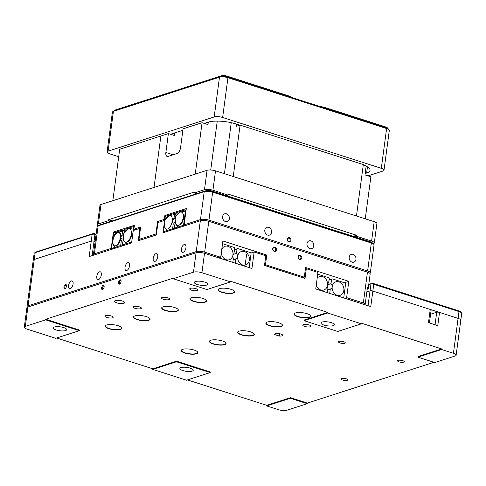 <?xml version="1.0" encoding="UTF-8"?>
<svg xmlns="http://www.w3.org/2000/svg" width="486" height="486" viewBox="0 0 486 486"><rect width="100%" height="100%" fill="white"/><g stroke="black" fill="none" stroke-linecap="round" stroke-linejoin="round"><path stroke-width="0.73" d="M123.827 303.3A5.115 1.494 7.6 0 1 118.037 303.191A5.115 1.494 7.6 0 1 114.532 301.271A5.115 1.494 7.6 0 1 119.805 300.463A5.115 1.494 7.6 0 1 124.677 302.626A5.115 1.494 7.6 0 1 123.827 303.3M346.366 378.849A3.378 0.984 7.6 0 1 347.848 379.9A3.378 0.984 7.6 0 1 344.374 380.429A3.378 0.984 7.6 0 1 341.154 379.007A3.378 0.984 7.6 0 1 342.982 378.381A3.378 0.984 7.6 0 1 346.366 378.849M343.711 341.731A3.378 0.984 7.6 0 1 345.2 342.776A3.378 0.984 7.6 0 1 341.719 343.31A3.378 0.984 7.6 0 1 338.505 341.883A3.378 0.984 7.6 0 1 340.328 341.257A3.378 0.984 7.6 0 1 343.711 341.731M402.791 360.661A3.378 0.984 7.6 0 1 404.279 361.706A3.378 0.984 7.6 0 1 400.798 362.24A3.378 0.984 7.6 0 1 397.584 360.812A3.378 0.984 7.6 0 1 399.407 360.187A3.378 0.984 7.6 0 1 402.791 360.661M310.226 326.756A4.095 1.197 7.6 0 1 305.597 326.665A4.095 1.197 7.6 0 1 302.79 325.134A4.095 1.197 7.6 0 1 307.006 324.49A4.095 1.197 7.6 0 1 310.906 326.215A4.095 1.197 7.6 0 1 310.226 326.756M197.134 290.519A4.095 1.197 7.6 0 1 192.499 290.428A4.095 1.197 7.6 0 1 189.698 288.897A4.095 1.197 7.6 0 1 193.914 288.247A4.095 1.197 7.6 0 1 197.814 289.978A4.095 1.197 7.6 0 1 197.134 290.519M112.491 317.808A4.095 1.197 7.6 0 1 107.862 317.716A4.095 1.197 7.6 0 1 105.055 316.179A4.095 1.197 7.6 0 1 109.271 315.536A4.095 1.197 7.6 0 1 113.171 317.267A4.095 1.197 7.6 0 1 112.491 317.808M140.703 308.707A4.095 1.197 7.6 0 1 136.074 308.622A4.095 1.197 7.6 0 1 133.273 307.085A4.095 1.197 7.6 0 1 137.489 306.441A4.095 1.197 7.6 0 1 141.383 308.167A4.095 1.197 7.6 0 1 140.703 308.707M168.915 299.613A4.095 1.197 7.6 0 1 164.286 299.528A4.095 1.197 7.6 0 1 161.486 297.991A4.095 1.197 7.6 0 1 165.702 297.347A4.095 1.197 7.6 0 1 169.602 299.072A4.095 1.197 7.6 0 1 168.915 299.613M165.374 310.524A8.39 2.454 7.6 0 1 162.178 307.231A8.39 2.454 7.6 0 1 170.325 306.599A8.39 2.454 7.6 0 1 178.022 309.345A8.39 2.454 7.6 0 1 174.881 311.629A8.39 2.454 7.6 0 1 165.374 310.524M241.335 334.86A8.39 2.454 7.6 0 1 238.14 331.567A8.39 2.454 7.6 0 1 246.287 330.936A8.39 2.454 7.6 0 1 253.984 333.682A8.39 2.454 7.6 0 1 250.843 335.966A8.39 2.454 7.6 0 1 241.335 334.86M297.76 316.665A8.39 2.454 7.6 0 1 294.565 313.373A8.39 2.454 7.6 0 1 302.711 312.747A8.39 2.454 7.6 0 1 310.408 315.487A8.39 2.454 7.6 0 1 307.267 317.771A8.39 2.454 7.6 0 1 297.76 316.665M269.548 325.766A8.39 2.454 7.6 0 1 266.352 322.473A8.39 2.454 7.6 0 1 274.499 321.841A8.39 2.454 7.6 0 1 282.196 324.587A8.39 2.454 7.6 0 1 279.055 326.871A8.39 2.454 7.6 0 1 269.548 325.766M213.123 343.954A8.39 2.454 7.6 0 1 209.928 340.662A8.39 2.454 7.6 0 1 218.074 340.03A8.39 2.454 7.6 0 1 225.765 342.776A8.39 2.454 7.6 0 1 222.631 345.06A8.39 2.454 7.6 0 1 213.123 343.954M184.905 353.055A8.39 2.454 7.6 0 1 181.715 349.762A8.39 2.454 7.6 0 1 189.856 349.13A8.39 2.454 7.6 0 1 197.553 351.876A8.39 2.454 7.6 0 1 194.418 354.16A8.39 2.454 7.6 0 1 184.905 353.055M108.949 328.712A8.39 2.454 7.6 0 1 105.754 325.42A8.39 2.454 7.6 0 1 113.9 324.788A8.39 2.454 7.6 0 1 121.597 327.534A8.39 2.454 7.6 0 1 118.456 329.818A8.39 2.454 7.6 0 1 108.949 328.712M137.161 319.618A8.39 2.454 7.6 0 1 133.966 316.325A8.39 2.454 7.6 0 1 142.112 315.693A8.39 2.454 7.6 0 1 149.81 318.439A8.39 2.454 7.6 0 1 146.669 320.724A8.39 2.454 7.6 0 1 137.161 319.618M193.592 301.423A8.39 2.454 7.6 0 1 190.397 298.131A8.39 2.454 7.6 0 1 198.543 297.499A8.39 2.454 7.6 0 1 206.234 300.245A8.39 2.454 7.6 0 1 203.099 302.529A8.39 2.454 7.6 0 1 193.592 301.423M221.804 292.329A8.39 2.454 7.6 0 1 218.609 289.036A8.39 2.454 7.6 0 1 226.755 288.405A8.39 2.454 7.6 0 1 234.446 291.15A8.39 2.454 7.6 0 1 231.312 293.435A8.39 2.454 7.6 0 1 221.804 292.329M187.456 379.912L266.771 405.324L290.47 397.688L307.352 403.094L433.931 362.283M417.917 357.155L434.8 362.562L455.109 356.013A6.142 1.792 -172.4 0 0 456.135 355.205A6.142 1.792 -172.4 0 0 453.432 353.298L441.616 349.513L417.917 357.155L417.996 356.572L441.695 348.93L361.517 323.239L361.438 323.822L327.679 313.002L327.758 312.425L230.698 281.321L230.619 281.904L201.927 272.713L204.515 253.309L251.948 268.503L254.148 252.009L265.793 255.745L264.499 265.447L305.008 278.423L306.308 268.722L317.953 272.458L315.748 288.951L370.782 306.581L372.853 291.059L430.244 309.448L428.482 322.643L437.765 325.62L439.526 312.425L458.091 318.373A6.142 1.792 7.6 0 1 460.795 320.274A6.142 1.792 7.6 0 1 459.768 321.088M327.679 313.002L303.981 320.645L304.06 320.061L327.758 312.425M201.927 272.713A6.142 1.792 7.6 0 0 193.477 272.178L173.162 278.727L173.241 278.144L45.714 319.259L79.473 330.079L79.394 330.662L45.635 319.843L45.714 319.259M56.643 337.995L152.835 368.819L176.533 361.177L210.292 371.997L210.213 372.58L176.454 361.76L176.533 361.177M274.687 334.568A4.095 1.197 7.6 0 1 274.578 334.228A4.095 1.197 7.6 0 1 278.794 333.584A4.095 1.197 7.6 0 1 282.694 335.31A4.095 1.197 7.6 0 1 279.268 336.039L274.687 334.568L274.772 333.925M162.294 307.152A8.189 2.394 -172.4 0 0 161.911 307.753A8.189 2.394 -172.4 0 0 165.513 310.293A8.189 2.394 -172.4 0 0 173.715 311.435A8.189 2.394 -172.4 0 0 178.143 309.916A8.189 2.394 -172.4 0 0 177.931 309.242M238.255 331.495A8.189 2.394 -172.4 0 0 237.873 332.09A8.189 2.394 -172.4 0 0 241.475 334.629A8.189 2.394 -172.4 0 0 249.676 335.771A8.189 2.394 -172.4 0 0 254.105 334.259A8.189 2.394 -172.4 0 0 253.892 333.578M294.68 313.3A8.189 2.394 -172.4 0 0 294.297 313.901A8.189 2.394 -172.4 0 0 297.9 316.435A8.189 2.394 -172.4 0 0 306.101 317.583A8.189 2.394 -172.4 0 0 310.53 316.064A8.189 2.394 -172.4 0 0 310.317 315.39M266.468 322.4A8.189 2.394 -172.4 0 0 266.085 322.996A8.189 2.394 -172.4 0 0 269.687 325.535A8.189 2.394 -172.4 0 0 277.889 326.677A8.189 2.394 -172.4 0 0 282.317 325.158A8.189 2.394 -172.4 0 0 282.105 324.484M210.043 340.589A8.189 2.394 -172.4 0 0 209.66 341.184A8.189 2.394 -172.4 0 0 213.257 343.724A8.189 2.394 -172.4 0 0 221.464 344.866A8.189 2.394 -172.4 0 0 225.887 343.353A8.189 2.394 -172.4 0 0 225.674 342.679M181.825 349.683A8.189 2.394 -172.4 0 0 181.442 350.285A8.189 2.394 -172.4 0 0 185.045 352.824A8.189 2.394 -172.4 0 0 193.246 353.966A8.189 2.394 -172.4 0 0 197.674 352.447A8.189 2.394 -172.4 0 0 197.462 351.773M105.869 325.347A8.189 2.394 -172.4 0 0 105.486 325.942A8.189 2.394 -172.4 0 0 109.089 328.481A8.189 2.394 -172.4 0 0 117.29 329.623A8.189 2.394 -172.4 0 0 121.719 328.111A8.189 2.394 -172.4 0 0 121.506 327.43M134.081 316.252A8.189 2.394 -172.4 0 0 133.699 316.848A8.189 2.394 -172.4 0 0 137.301 319.387A8.189 2.394 -172.4 0 0 145.502 320.529A8.189 2.394 -172.4 0 0 149.931 319.016A8.189 2.394 -172.4 0 0 149.718 318.336M190.512 298.058A8.189 2.394 -172.4 0 0 190.129 298.653A8.189 2.394 -172.4 0 0 193.726 301.192A8.189 2.394 -172.4 0 0 201.927 302.335A8.189 2.394 -172.4 0 0 206.356 300.822A8.189 2.394 -172.4 0 0 206.143 300.148M218.724 288.963A8.189 2.394 -172.4 0 0 218.342 289.559A8.189 2.394 -172.4 0 0 221.944 292.098A8.189 2.394 -172.4 0 0 230.145 293.24A8.189 2.394 -172.4 0 0 234.574 291.728A8.189 2.394 -172.4 0 0 234.355 291.047M290.47 397.688L290.391 398.271L266.692 405.907L266.771 405.324M210.213 372.58L186.515 380.216L152.756 369.403L152.835 368.819M79.394 330.662L55.696 338.299L27.003 329.107A6.142 1.792 7.6 0 1 24.3 327.2A6.142 1.792 7.6 0 1 25.321 326.392L45.635 319.843M307.352 403.094L307.274 403.678L286.959 410.227A6.142 1.792 7.6 0 1 278.508 409.692L266.692 405.907M176.454 361.76L152.756 369.403M104.119 287.062A2.254 1.124 107.8 0 1 102.935 289.413A2.254 1.124 107.8 0 1 101.617 288.635A2.254 1.124 107.8 0 1 102.534 285.774A2.254 1.124 107.8 0 1 104.059 285.908A2.254 1.124 107.8 0 1 104.119 287.062M121.044 281.601A2.254 1.124 107.8 0 1 119.866 283.952A2.254 1.124 107.8 0 1 118.548 283.174A2.254 1.124 107.8 0 1 119.465 280.319A2.254 1.124 107.8 0 1 120.984 280.452A2.254 1.124 107.8 0 1 121.044 281.601M193.477 272.178L196.065 252.775L27.915 306.988L25.321 326.392M173.162 278.727L206.921 289.547L230.619 281.904M441.616 349.513L441.695 348.93M303.981 320.645L337.74 331.464L361.438 323.822M307.274 403.678L290.391 398.271M279.268 336.039L279.578 333.712M24.3 327.2L26.888 307.796A6.142 1.792 7.6 0 1 27.915 306.988M196.065 252.775A6.142 1.792 7.6 0 1 204.515 253.309M190.287 368.151A6.755 1.974 7.6 0 1 193.258 370.247A6.755 1.974 7.6 0 1 186.302 371.31A6.755 1.974 7.6 0 1 179.869 368.461A6.755 1.974 7.6 0 1 183.52 367.209A6.755 1.974 7.6 0 1 190.287 368.151M305.384 269.019L306.308 268.722M250.8 253.091L254.148 252.009M63.69 327.588A6.755 1.974 7.6 0 1 66.661 329.678A6.755 1.974 7.6 0 1 59.705 330.741A6.755 1.974 7.6 0 1 53.272 327.892A6.755 1.974 7.6 0 1 56.923 326.641A6.755 1.974 7.6 0 1 63.69 327.588M104.132 286.26A1.64 0.82 -72.2 0 0 103.883 286.066A1.64 0.82 -72.2 0 0 102.601 287.372A1.64 0.82 -72.2 0 0 102.886 289.182A1.64 0.82 -72.2 0 0 103.196 289.17M121.057 280.805A1.64 0.82 -72.2 0 0 120.814 280.604A1.64 0.82 -72.2 0 0 119.532 281.916A1.64 0.82 -72.2 0 0 119.811 283.727A1.64 0.82 -72.2 0 0 120.127 283.709M204.758 282.105A6.755 1.974 7.6 0 1 207.729 284.201A6.755 1.974 7.6 0 1 200.773 285.264A6.755 1.974 7.6 0 1 194.339 282.415A6.755 1.974 7.6 0 1 197.99 281.163A6.755 1.974 7.6 0 1 204.758 282.105M439.526 312.425A2.047 0.595 -172.4 0 0 436.707 312.249L435.043 324.745M429.424 322.947L431.143 310.08A2.047 0.595 -172.4 0 0 430.244 309.448M366.845 291.91L370.034 290.883A2.047 0.595 7.6 0 1 372.853 291.059A2.047 0.595 -172.4 0 0 370.034 290.883L366.845 291.91M430.59 314.217L436.707 312.249M246.584 254.451L245.187 264.919M331.355 322.668A6.755 1.974 7.6 0 1 334.325 324.763A6.755 1.974 7.6 0 1 327.37 325.827A6.755 1.974 7.6 0 1 320.936 322.977A6.755 1.974 7.6 0 1 324.587 321.726A6.755 1.974 7.6 0 1 331.355 322.668M344.41 282.749L348.802 281.327L305.591 267.482L304.297 277.184L265.471 264.749L266.765 255.047L222.88 240.983L220.705 257.282L218.815 257.89M265.192 255.551L266.765 255.047M276.437 249.847A2.254 1.835 72.1 0 0 273.897 247.107A2.254 1.835 72.1 0 0 273.405 250.8A2.254 1.835 72.1 0 0 276.437 249.847M164.098 224.453L162.98 232.8L200.335 220.759A6.142 1.792 7.6 0 1 208.786 221.288L367.452 272.13L363.34 302.985L346.627 297.626L348.802 281.327M220.705 257.282L204.667 252.143A6.142 1.792 -172.4 0 0 196.223 251.608L28.067 305.822L34.257 259.451L91.246 241.074L34.257 259.451L35.162 252.659L36.134 251.961A5.115 1.494 -172.4 0 0 35.587 252.216L34.5 252.963A6.142 1.792 7.6 0 1 35.162 252.659L92.152 234.282L91.246 241.074A2.047 0.595 7.6 0 1 94.065 241.25A2.047 0.595 -172.4 0 0 91.246 241.074L89.175 256.596L131.609 242.915L133.267 230.498L139.925 228.353L138.267 240.77L156.322 234.951L157.98 222.533L164.639 220.383L164.547 221.069M301.757 257.963A2.254 1.835 72.1 0 0 299.218 255.217A2.254 1.835 72.1 0 0 298.726 258.916A2.254 1.835 72.1 0 0 301.757 257.963M264.554 265.04L265.471 264.749M304.297 277.184L302.723 277.694M344.738 298.24L346.627 297.626M92.146 255.642L94.065 241.25L95.141 241.597L94.065 241.25L94.97 234.459A2.047 0.595 -172.4 0 0 92.152 234.282L93.124 233.584L36.134 251.961M34.5 252.963A6.142 1.792 7.6 0 0 34.135 253.467L33.23 260.259A6.142 1.792 7.6 0 1 34.257 259.451A6.142 1.792 7.6 0 0 33.23 260.259L27.046 306.636A6.142 1.792 7.6 0 1 28.067 305.822M27.301 307.261A6.142 1.792 7.6 0 1 27.046 306.636M275.592 249.792A1.64 1.337 72.1 0 0 275.094 248.231A1.64 1.337 72.1 0 0 273.74 247.805A1.64 1.337 72.1 0 0 272.974 249.774A1.64 1.337 72.1 0 0 274.742 250.922A1.64 1.337 72.1 0 0 275.592 249.792M363.34 302.985A6.142 1.792 7.6 0 1 365.253 303.829L367.459 287.335A6.142 1.792 7.6 0 1 368.242 288.392L370.156 274.037A6.142 1.792 -172.4 0 0 367.452 272.13M368.242 288.392A6.142 1.792 7.6 0 1 367.216 289.206L367.203 289.206M363.728 304.321L365.253 303.829M300.913 257.908A1.64 1.337 72.1 0 0 300.415 256.341A1.64 1.337 72.1 0 0 299.06 255.915A1.64 1.337 72.1 0 0 298.289 257.884A1.64 1.337 72.1 0 0 300.062 259.032A1.64 1.337 72.1 0 0 300.913 257.908M66.43 286.211A2.254 1.124 107.8 0 1 65.252 288.562A2.254 1.124 107.8 0 1 63.933 287.785A2.254 1.124 107.8 0 1 64.851 284.93A2.254 1.124 107.8 0 1 66.369 285.063A2.254 1.124 107.8 0 1 66.43 286.211M73.088 284.067A4.095 2.047 107.8 0 1 69.583 288.69A4.095 2.047 107.8 0 1 68.884 284.17A4.095 2.047 107.8 0 1 72.08 280.896A4.095 2.047 107.8 0 1 73.088 284.067M101.301 274.973A4.095 2.047 107.8 0 1 97.795 279.596A4.095 2.047 107.8 0 1 97.097 275.076A4.095 2.047 107.8 0 1 100.298 271.802A4.095 2.047 107.8 0 1 101.301 274.973M129.519 265.872A4.095 2.047 107.8 0 1 126.008 270.502A4.095 2.047 107.8 0 1 125.309 265.976A4.095 2.047 107.8 0 1 128.511 262.701A4.095 2.047 107.8 0 1 129.519 265.872M157.731 256.778A4.095 2.047 107.8 0 1 154.226 261.407A4.095 2.047 107.8 0 1 153.521 256.881A4.095 2.047 107.8 0 1 156.723 253.607A4.095 2.047 107.8 0 1 157.731 256.778M185.944 247.684A4.095 2.047 107.8 0 1 182.438 252.307A4.095 2.047 107.8 0 1 181.74 247.787A4.095 2.047 107.8 0 1 184.935 244.513A4.095 2.047 107.8 0 1 185.944 247.684M140.442 228.517L139.925 228.353M66.442 285.41A1.64 0.82 -72.2 0 0 66.193 285.215A1.64 0.82 -72.2 0 0 64.917 286.527A1.64 0.82 -72.2 0 0 65.197 288.338A1.64 0.82 -72.2 0 0 65.513 288.32M123.292 235.382L122.083 234.993L122.66 230.674L122.351 230.121L113.779 232.879L112.807 237.32M112.223 241.7L111.403 247.848L111.707 248.407L113.153 248.868M111.707 248.407L120.279 245.643L120.771 244.829L121.348 240.509L120.625 239.209M122.083 234.993L120.941 236.889M120.279 245.643L121.725 246.104M123.237 245.618L120.771 244.829M124.167 230.698L122.351 230.121M122.66 230.674L124.106 231.142M124.1 245.339L122.654 244.877L122.351 244.318L123.353 239.288L120.771 238.48M116.488 232.806A7.059 3.53 107.8 0 1 116.591 232.739A7.059 3.53 107.8 0 1 118.608 232.351A7.059 3.53 107.8 0 1 120.133 238.984A7.059 3.53 107.8 0 1 115.559 245.77A7.059 3.53 107.8 0 1 114.295 245.801A7.059 3.53 107.8 0 1 112.837 244.197M131.821 241.329L133.601 227.144L134.124 227.314M133.601 227.144L133.298 226.591L134.179 226.871M133.298 226.591L124.726 229.349L123.754 233.79M131.542 230.911A6.859 3.432 107.8 0 1 128.073 241.73M122.654 244.877L131.226 242.113L131.718 241.299M131.694 242.265L131.226 242.113M127.435 229.277A7.059 3.53 107.8 0 1 127.539 229.21A7.059 3.53 107.8 0 1 129.555 228.821A7.059 3.53 107.8 0 1 131.08 235.455A7.059 3.53 107.8 0 1 126.506 242.241A7.059 3.53 107.8 0 1 125.242 242.271A7.059 3.53 107.8 0 1 123.784 240.667M175.209 218.645L173.994 218.257L174.571 213.937L174.261 213.384L165.696 216.142L165.204 216.956L164.718 220.583M164.134 224.963L163.314 231.111L163.624 231.67L165.07 232.132M173.994 218.257L172.852 220.152M172.542 222.473L173.259 223.773L172.682 228.092L172.19 228.906L163.624 231.67M176.078 213.962L174.261 213.384M174.571 213.937L176.023 214.405M172.19 228.906L173.636 229.368M175.148 228.882L172.682 228.092M172.688 221.744L175.258 222.57L174.261 227.582L174.571 228.141L183.137 225.376L183.629 224.562L185.518 210.408L186.035 210.578M168.399 216.07A7.059 3.53 107.8 0 1 168.502 216.003A7.059 3.53 107.8 0 1 169.256 215.644A7.059 3.53 107.8 0 1 170.519 215.614A7.059 3.53 107.8 0 1 171.728 223.414A7.059 3.53 107.8 0 1 166.206 229.064A7.059 3.53 107.8 0 1 164.748 227.46M184.145 224.726L183.629 224.562M184.583 225.838L183.137 225.376M185.518 210.408L185.209 209.855L186.095 210.134M179.984 224.988A6.859 3.432 -72.2 0 0 183.453 214.174M175.665 217.054L176.151 213.433L176.643 212.613L185.209 209.855M176.011 228.602L174.571 228.141M179.346 212.54A7.059 3.53 107.8 0 1 179.449 212.473A7.059 3.53 107.8 0 1 180.203 212.115A7.059 3.53 107.8 0 1 181.466 212.084A7.059 3.53 107.8 0 1 182.675 219.891A7.059 3.53 107.8 0 1 177.153 225.534A7.059 3.53 107.8 0 1 175.695 223.931M95.59 238.268A6.142 1.792 7.6 0 1 95.584 238.116L97.115 226.664A6.142 1.792 7.6 0 1 97.479 226.16L98.561 225.413A5.115 1.494 7.6 0 1 99.108 225.158L205.195 190.955A5.115 1.494 7.6 0 1 212.236 191.399L370.903 242.241A5.115 1.494 7.6 0 1 372.975 243.34L373.819 244.349A6.142 1.792 7.6 0 1 374.038 244.932L370.314 272.871A6.142 1.792 7.6 0 1 369.901 273.411M97.479 226.16A6.142 1.792 7.6 0 1 98.136 225.856L204.217 191.654L200.493 219.593L184.127 224.872L186.302 208.573L164.857 215.486L164.341 219.368L157.573 221.549L155.915 233.966L138.984 239.428L140.642 227.005L133.869 229.192L134.391 225.31L113.396 232.077L114.842 232.539M371.176 242.332A3.068 0.899 -172.4 0 0 369.907 241.633L211.234 190.791A3.068 0.899 -172.4 0 0 207.012 190.524L206.38 190.731M205.195 190.955L204.217 191.654A6.142 1.792 7.6 0 1 212.668 192.183L212.236 191.399M370.903 242.241L371.34 243.024A6.142 1.792 7.6 0 1 373.819 244.349M367.61 270.969L371.34 243.024L212.668 192.183L208.944 220.128L367.61 270.969A6.142 1.792 7.6 0 1 370.314 272.871M120.419 235.667L119.829 240.114M113.396 232.077L112.637 237.806M112.181 241.19L111.221 248.376L112.959 248.929M111.221 248.376L94.412 253.795L98.136 225.856L99.108 225.158M135.606 229.744L133.869 229.192M200.493 219.593A6.142 1.792 7.6 0 1 208.944 220.128M95.584 238.116A6.142 1.792 7.6 0 1 95.627 237.97L93.427 254.464A6.142 1.792 7.6 0 1 94.412 253.795M289.334 237.593A2.254 1.835 -107.9 0 1 290.519 241.311A2.254 1.835 -107.9 0 1 287.299 240.278A2.254 1.835 -107.9 0 1 289.334 237.593M229.362 218.779A4.095 3.335 -107.9 0 1 227.241 221.592A4.095 3.335 -107.9 0 1 222.813 218.718A4.095 3.335 -107.9 0 1 224.732 213.804A4.095 3.335 -107.9 0 1 228.116 214.873A4.095 3.335 -107.9 0 1 229.362 218.779M271.559 232.302A4.095 3.335 -107.9 0 1 269.444 235.115A4.095 3.335 -107.9 0 1 265.01 232.241A4.095 3.335 -107.9 0 1 266.929 227.32A4.095 3.335 -107.9 0 1 270.313 228.39A4.095 3.335 -107.9 0 1 271.559 232.302M313.762 245.825A4.095 3.335 -107.9 0 1 311.641 248.638A4.095 3.335 -107.9 0 1 307.207 245.764A4.095 3.335 -107.9 0 1 309.126 240.843A4.095 3.335 -107.9 0 1 312.516 241.913A4.095 3.335 -107.9 0 1 313.762 245.825M355.959 259.342A4.095 3.335 -107.9 0 1 353.838 262.161A4.095 3.335 -107.9 0 1 349.41 259.287A4.095 3.335 -107.9 0 1 351.329 254.366A4.095 3.335 -107.9 0 1 354.713 255.436A4.095 3.335 -107.9 0 1 355.959 259.342M93.427 254.464L94.618 254.846M140.721 239.981L138.984 239.428M156.431 234.131L155.915 233.966M159.305 222.102L157.573 221.549M164.857 219.532L164.341 219.368M166.303 215.948L164.857 215.486M185.859 225.425L184.127 224.872M288.921 238.286A1.64 1.337 72.1 0 0 288.21 238.274A1.64 1.337 72.1 0 0 287.445 240.242A1.64 1.337 72.1 0 0 289.219 241.396A1.64 1.337 72.1 0 0 290.069 239.847A1.64 1.337 72.1 0 0 288.921 238.286M96.113 234.179L93.124 233.584M96.028 234.799L94.97 234.459L94.533 233.675M458.565 310.791L458.997 311.581A6.142 1.792 7.6 0 1 461.481 312.905L460.631 311.897A5.115 1.494 -172.4 0 0 458.565 310.791L373.321 283.478L371.912 283.393L368.771 284.401M371.912 283.393L368.716 284.808M368.054 305.706L370.94 284.091A2.047 0.595 7.6 0 1 373.758 284.267L372.853 291.059L458.091 318.373L458.997 311.581L373.758 284.267L373.321 283.478M461.481 312.905A6.142 1.792 7.6 0 1 461.7 313.482L456.135 355.205M453.432 353.298L458.091 318.373A6.142 1.792 7.6 0 1 460.795 320.274M249.19 267.622L251.068 253.552L250.557 252.677L237.745 248.571L237.053 249.063L236.475 253.382L233.104 254.47M237.618 255.363L236.475 253.382M233.165 259.724L235.74 258.898L237.308 257.774M235.74 258.898L235.175 263.133M237.745 248.571L234.519 249.61M234.477 249.895L237.053 249.063M244.397 251.566A7.059 5.759 -107.9 0 1 249.324 260.125A7.059 5.759 -107.9 0 1 245.667 264.979A7.059 5.759 -107.9 0 1 238.025 260.028A7.059 5.759 -107.9 0 1 241.335 251.535A7.059 5.759 -107.9 0 1 244.397 251.566M232.812 262.373L233.377 258.139L232.496 256.608M222.515 243.693L234.185 247.429L234.689 248.31L234.112 252.623L233.013 253.419M221.75 249.44A7.059 5.759 -107.9 0 1 224.963 246.293A7.059 5.759 -107.9 0 1 228.025 246.317A7.059 5.759 -107.9 0 1 232.952 254.877A7.059 5.759 -107.9 0 1 229.295 259.737A7.059 5.759 -107.9 0 1 221.276 252.987M317.723 274.195L328.712 277.719L329.216 278.593L328.639 282.913L327.534 283.709M327.023 286.898L327.904 288.429L327.339 292.663M317.188 278.174A7.059 5.759 -107.9 0 1 319.49 276.583A7.059 5.759 -107.9 0 1 322.546 276.607A7.059 5.759 -107.9 0 1 327.509 283.35A7.059 5.759 -107.9 0 1 323.822 290.021A7.059 5.759 -107.9 0 1 316.24 285.264M343.711 297.912L345.589 283.842L345.084 282.967L332.272 278.861L331.58 279.353L331.002 283.672L327.631 284.76M329.702 293.423L330.267 289.188L331.835 288.064M332.145 285.653L331.002 283.672M327.692 290.014L330.267 289.188M332.272 278.861L329.046 279.9M329.004 280.185L331.58 279.353M338.924 281.856A7.059 5.759 -107.9 0 1 343.881 288.599A7.059 5.759 -107.9 0 1 340.194 295.269A7.059 5.759 -107.9 0 1 334.356 293.423A7.059 5.759 -107.9 0 1 332.205 286.679A7.059 5.759 -107.9 0 1 335.862 281.825A7.059 5.759 -107.9 0 1 338.924 281.856M353.267 236.299L356.536 235.248L228.25 194.145L228.122 195.111L212.929 190.245A6.142 1.792 -172.4 0 0 204.478 189.716L194.321 192.991L194.449 192.019L108.682 219.672L112.412 220.869M108.682 219.672L108.554 220.638L110.838 221.373M108.554 220.638L98.397 223.912L100.985 204.515L207.066 170.313L204.478 189.716M196.611 193.72L194.321 192.991M228.122 195.111L226.427 195.658M373.339 243.778A6.142 1.792 -172.4 0 0 374.299 242.988A6.142 1.792 -172.4 0 0 371.596 241.086L356.408 236.22L356.536 235.248M212.929 190.245L215.517 170.841L374.184 221.683L371.596 241.086M354.713 236.767L356.408 236.22M98.397 223.912A6.142 1.792 -172.4 0 0 97.37 224.726A6.142 1.792 -172.4 0 0 98.087 225.735M215.517 170.841A6.142 1.792 -172.4 0 0 207.066 170.313M100.985 204.515A6.142 1.792 -172.4 0 0 99.964 205.323L97.37 224.726M374.299 242.988L376.887 223.584A6.142 1.792 -172.4 0 0 374.184 221.683M195.22 174.134L154.026 187.414L160.884 135.989L168.393 133.571L165.866 152.489A5.115 2.558 -72.2 0 0 167.129 156.456A5.115 2.558 -72.2 0 0 168.041 156.431L177.068 153.521A5.115 2.558 -72.2 0 0 180.537 147.762L183.064 128.845L202.079 122.709L195.22 174.134M356.463 216.003L233.244 176.521L240.102 125.102L363.321 164.584L356.463 216.003M202.079 122.709L207.984 124.604L208.318 122.101M236.457 124.088L236.153 126.372L240.102 125.102M366.146 166.084L364.968 174.905L370.873 176.801L365.265 218.828M174.632 132.957L174.298 135.466L168.393 133.571M204.254 123.408L207.965 122.211A20.467 5.984 7.6 0 1 236.129 123.985L239.865 125.175M363.297 164.803A20.467 5.984 7.6 0 1 370.046 170.349A20.467 5.984 7.6 0 1 366.632 173.052L367.465 166.85M365.15 173.532L366.632 173.052M182.87 130.303L170.568 134.27M114.666 110.583L114.678 110.516A4.095 1.197 7.6 0 1 115.358 109.976L221.44 75.773A4.095 1.197 7.6 0 1 227.071 76.126L287.335 95.438A10.236 2.989 7.6 0 1 291.144 97.303M387.536 128.322L387.542 128.237A4.095 1.197 -172.4 0 0 385.744 126.968L325.48 107.661A10.236 2.989 -172.4 0 0 319.654 106.44M118.699 156.723L109.781 153.868A6.142 1.792 7.6 0 1 107.084 151.96A6.142 1.792 7.6 0 1 108.105 151.152L214.186 116.95A6.142 1.792 7.6 0 1 222.637 117.484L381.303 168.326A6.142 1.792 7.6 0 1 384.007 170.228A6.142 1.792 7.6 0 1 382.986 171.036L367.987 175.871M384.007 170.228L389.316 130.448A6.142 1.792 -172.4 0 0 389.098 129.865A6.142 1.792 -172.4 0 0 386.613 128.547L381.303 168.326M222.637 117.484L227.946 77.705L386.613 128.547L386.176 127.757L227.509 76.916A5.115 1.494 -172.4 0 0 220.468 76.472L114.386 110.674A5.115 1.494 -172.4 0 0 113.833 110.93L112.752 111.683A6.142 1.792 -172.4 0 0 112.388 112.187L107.084 151.96M227.509 76.916L227.946 77.705A6.142 1.792 -172.4 0 0 219.496 77.171L214.186 116.95M108.105 151.152L113.414 111.373L219.496 77.171L220.468 76.472M114.386 110.674L113.414 111.373A6.142 1.792 -172.4 0 0 112.752 111.683M389.098 129.865L388.247 128.857A5.115 1.494 -172.4 0 0 386.176 127.757M119.696 149.275L112.837 200.694L154.026 187.414L160.884 135.989L119.696 149.275M204.667 252.143L208.786 221.288M200.335 220.759L196.223 251.608M114.508 245.855A7.059 3.53 107.8 0 1 113.499 238.128A7.059 3.53 107.8 0 1 118.809 232.43M120.607 239.173A6.859 3.432 -72.2 0 0 120.905 236.949M172.518 222.436A6.859 3.432 -72.2 0 0 172.816 220.213M211.191 191.113L211.234 190.791M217.254 121.099L210.73 170.003M231.245 122.679L224.435 173.702M165.866 152.489L173.089 154.803M287.335 95.438L287.25 96.058M226.992 76.764L227.071 76.126M221.44 75.773L221.373 76.278M115.304 110.377L115.358 109.976M325.401 108.281L325.48 107.661M385.744 126.968L385.659 127.593M119.015 232.484C122.405 233.11 121.117 243.942 116.057 245.904M116.591 232.739C114.095 234.416 112.649 236.664 112.254 239.477L112.886 244.312M115.68 248.054L112.649 243.68L112.278 239.319L113.25 236.348L117.26 232.363L122.569 231.36M127.539 229.21C125.042 230.893 123.596 233.134 123.201 235.947L123.833 240.783M126.627 244.525L123.596 240.151L123.225 235.795L124.197 232.824L128.207 228.833L133.51 227.831M168.502 216.003C166.005 217.679 164.56 219.927 164.165 222.74L164.797 227.576M167.591 231.318L164.56 226.944L164.189 222.588L165.161 219.617L169.171 215.626L174.48 214.624M179.449 212.473C176.953 214.15 175.507 216.398 175.112 219.21L175.744 224.046M178.538 227.788L175.507 223.414L175.136 219.058L176.108 216.088L180.118 212.096L185.427 211.094M233.08 253.37L232.685 256.93M327.607 283.654L327.206 287.22"/></g></svg>
